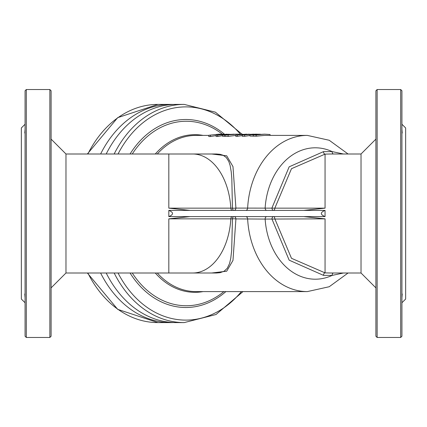 <?xml version="1.0" encoding="UTF-8"?>
<svg xmlns="http://www.w3.org/2000/svg" width="427" height="427" viewBox="0 0 427 427"><rect width="100%" height="100%" fill="white"/><g stroke="black" fill="none" stroke-linecap="round" stroke-linejoin="round"><path stroke-width="0.64" d="M219.014 134.158L208.792 135.284L219.147 134.174L223.572 134.217M227.095 134.158L216.094 135.231L229.139 134.222M210.436 135.268L210.436 136.528L208.792 136.539L208.792 135.284M216.094 135.605L210.436 136.528M216.094 135.231L216.094 136.485L217.738 136.475L217.738 135.22M222.478 135.679L217.738 136.475M246.326 134.158L235.784 135.092L246.897 134.163M248.818 134.158L242.296 135.049L254.284 134.169M253.403 134.158L245.013 134.702L249.923 134.206M244.628 135.033L244.628 136.288L242.296 136.304L242.296 135.049M249.939 135.54L244.628 136.288M237.316 135.081L237.316 136.336L235.784 136.346L235.784 135.092M242.296 135.589L237.316 136.336M255.592 134.158L250.019 134.804L256.157 134.959L256.157 136.213L250.019 136.053L249.939 134.718L250.019 136.053M256.157 134.959L264.553 134.158L270.051 134.5L270.051 135.402M348.069 153.998L329.228 140.269L307.317 135.402L264.553 135.402L256.157 136.213M264.553 134.158L256.115 134.692L252.341 134.532M252.432 134.59L255.063 134.195L260.529 134.227M237.444 134.158L224.17 134.537L222.536 135.033L224.949 135.167L237.444 134.158L241.143 134.313M222.478 134.969L222.536 136.288L222.478 134.969M233.291 134.158L233.601 134.174M224.965 134.783L233.313 134.233L228.087 134.841L224.938 134.756M228.915 134.291L228.915 134.708M228.135 135.145L228.135 136.4L222.536 136.288M235.784 135.434L228.135 136.4M242.808 134.206L242.216 134.238M343.473 153.998L332.163 151.601L323.463 151.649L289.164 166.829L271.967 207.922A2.482 1.596 -90 0 0 273.558 210.399A2.482 1.292 90 0 0 274.844 208.146L235.917 208.093A2.482 0.283 -0.3 0 1 232.437 208.146A2.482 1.596 -90 0 0 234.023 210.399A2.482 1.9 90 0 0 235.917 208.093L232.977 166.594L226.7 155.802L211.685 153.998M211.685 273.002L226.7 271.198L232.977 260.411L235.917 218.907A2.482 0.283 0.3 0 0 232.437 218.854L231.685 250.302L230.745 258.447L229.518 263.614L227.244 268.321L224.159 271.198L220.145 272.682L216.462 273.002M329.9 273.002L325.059 272.874L291.476 258.303L274.844 218.854A2.482 1.292 90 0 0 273.558 216.601A2.482 1.596 -90 0 0 271.967 219.078L289.164 260.171L323.463 275.351L332.163 275.399A65.705 50.333 -90 0 1 265.135 219.078L235.917 218.907A2.482 1.9 90 0 0 234.023 216.601A2.482 1.596 -90 0 0 232.437 218.854L230.82 218.854A2.482 1.596 90 0 1 232.405 216.601M216.478 273.002L65.977 273.002L65.977 153.998L192.726 153.998A59.502 38.249 -90 0 1 230.82 208.146A2.482 1.596 -90 0 0 232.405 210.399M266.726 216.601A2.482 1.596 90 0 0 265.135 219.078L325.059 218.854L303.81 216.601L190.068 216.601L168.82 218.854L230.82 218.854A59.502 38.249 -90 0 1 192.726 273.002M190.068 216.601L168.82 216.601L168.82 210.399C173.752 212.465 173.752 214.535 168.82 216.601M216.468 153.998L220.033 154.296L223.07 155.231L226.257 157.488L228.824 161.518L230.121 165.516L231.231 171.873L231.824 178.732L232.437 208.146L168.82 208.146L190.068 210.399L168.82 210.399M106.195 153.998A109.093 83.569 -90 0 1 176.234 104.407L184.202 104.407A109.093 83.569 90 0 0 114.164 153.998M114.164 273.002A109.093 83.569 90 0 0 184.202 322.593L176.234 322.593A109.093 83.569 -90 0 1 106.195 273.002M100.617 153.998A109.093 83.569 -90 0 1 170.656 104.407A109.093 83.569 -90 0 1 173.447 104.471M173.447 322.529A109.093 83.569 -90 0 1 170.656 322.593A109.093 83.569 -90 0 1 100.617 273.002M333.284 153.998A2.482 1.591 -87.5 0 1 332.163 151.601A65.705 50.333 -90 0 0 265.135 207.922A2.482 1.596 -90 0 0 266.731 210.399M303.81 216.601L325.059 216.601C320.127 214.535 320.127 212.465 325.059 210.399L303.81 210.399L325.059 208.146L274.844 208.146L291.476 168.697L325.059 154.126L329.9 153.998M343.473 273.002L332.163 275.399A2.482 1.591 87.5 0 1 333.284 273.002M51.101 139.122L65.977 153.998M51.101 213.5L51.101 90.77L49.863 89.531L49.863 337.469L51.101 336.23L51.101 213.5M375.899 287.878L361.023 273.002L329.895 273.002M329.895 153.998L361.023 153.998L361.023 273.002M377.137 89.531L375.899 90.77L375.899 336.23L377.137 337.469L377.137 89.531L400.691 89.531L400.691 337.469L377.137 337.469M25.07 124.241L21.35 127.961L21.35 299.039L25.07 302.759M401.93 124.241L405.65 127.961L405.65 299.039L401.93 302.759M24.782 133.032L25.07 129.306L24.782 133.032L25.07 133.016M25.07 297.694L24.782 293.968L25.07 297.694M25.07 293.984L24.782 293.968M25.07 243.128L25.07 252.085M25.07 174.915L25.07 183.872M26.309 89.531L25.07 90.77L25.07 336.23L26.309 337.469L26.309 89.531L49.863 89.531M401.93 133.016L402.218 133.032L401.93 129.306L402.218 133.032M401.93 183.872L401.93 174.915M401.93 252.085L401.93 243.128M402.218 293.968L401.93 297.694L402.218 293.968L401.93 293.984M400.691 337.469L401.93 336.23L401.93 90.77L400.691 89.531M303.81 210.399L190.068 210.399M219.147 134.174L219.147 134.66M253.344 134.98L253.344 136.229M255.063 134.195L255.063 134.697M226.032 134.516L226.032 134.852M224.949 135.167L224.949 136.421M245.738 216.601A2.482 1.9 90 0 1 247.633 218.907A78.098 59.828 90 0 0 307.317 291.598L196.02 291.598A78.098 59.828 -90 0 1 157.269 273.002M157.269 153.998A78.098 59.828 -90 0 1 196.02 135.402L208.792 135.402M307.317 135.402A78.098 59.828 90 0 0 247.633 208.093A2.482 1.9 -90 0 1 245.738 210.399M168.82 273.002L168.82 218.854M168.82 208.146L168.82 153.998M118.033 153.998A106.611 81.669 -90 0 1 185.798 106.889A106.611 81.669 -90 0 1 240.438 134.259M241.388 291.598A106.611 81.669 -90 0 1 118.033 273.002M130.054 273.002A94.004 72.008 90 0 0 185.798 307.504A94.004 72.008 90 0 0 225.872 291.598M224.442 134.179A94.004 72.008 90 0 0 130.054 153.998M170.656 322.593L157.91 322.593A109.093 83.569 -90 0 1 87.866 273.002M87.866 153.998A109.093 83.569 -90 0 1 157.91 104.407L117.687 117.655L87.359 153.998M223.876 291.598A92.248 70.668 -90 0 1 186.263 305.748A92.248 70.668 -90 0 1 132.263 273.002M132.263 153.998A92.248 70.668 -90 0 1 222.355 134.19M203.071 135.402A78.824 60.383 90 0 0 194.893 134.676A78.824 60.383 90 0 0 155.289 153.998M155.289 273.002A78.824 60.383 90 0 0 203.071 291.598M323.463 275.351A2.482 1.591 93.2 0 1 325.059 272.874L325.059 218.854M323.463 151.649A2.482 1.591 -93.2 0 0 325.059 154.126L325.059 208.146M325.059 216.601L325.059 210.399M220.369 134.158L218.784 134.158M256.926 134.158L255.282 134.158M184.202 104.407L215.4 112.168L242.061 134.249M242.984 291.598L215.998 314.523L184.202 322.593M157.91 322.593L117.687 309.345L87.359 273.002M170.656 104.407L157.91 104.407M216.478 153.998L192.726 153.998M348.069 273.002L329.228 286.731L307.317 291.598M65.977 273.002L51.101 287.878M361.023 153.998L375.899 139.122M26.309 337.469L49.863 337.469"/></g></svg>
